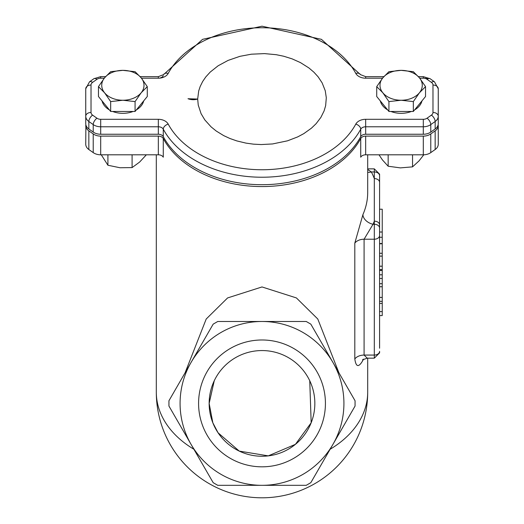 <?xml version="1.0" encoding="UTF-8"?>
<svg xmlns="http://www.w3.org/2000/svg" width="524" height="524" viewBox="0 0 524 524"><rect width="100%" height="100%" fill="white"/><g stroke="black" fill="none" stroke-linecap="round" stroke-linejoin="round"><path stroke-width="0.79" d="M197.672 99.056L198.694 90.993L200.175 86.499L202.67 81.482L205.814 76.91L210.242 72.057L218.128 65.788L228.097 60.404L239.94 56.33L251.363 54.195L264.535 53.612L276.279 54.706L283.726 56.238L292.123 58.865L300.449 62.598L308.95 67.976L313.876 72.168L318.101 76.792L322.149 82.897L325.266 90.783L326.301 97.752L325.653 105.619L324.101 110.924L320.858 117.428L316.136 123.651L311.433 128.184L303.776 133.653L297.639 136.928L287.506 140.825L272.532 143.949L261.155 144.559L253.459 144.152L245.966 143.111L236.802 140.91L230.029 138.532L223.709 135.624L216.209 131.013L211.113 126.887L204.845 119.944L201.078 113.662L198.249 105.095L197.672 99.056L188.011 98.748A73.989 52.315 180 0 1 188.011 98.709L188.011 98.748M163.272 138.519A5.286 3.74 0 0 0 158.34 136.122L158.34 154.803A5.286 3.74 180 0 1 163.272 157.207L163.272 138.519A105.697 74.742 0 0 0 262 186.57A105.697 74.742 0 0 0 360.728 138.519L360.728 157.207A5.286 3.74 180 0 1 365.66 154.803L365.66 136.122A5.286 3.74 0 0 0 360.728 138.519M367.697 154.803L367.697 192.4A105.697 74.742 180 0 1 362.936 214.578L354.807 243.116L354.807 358.966C356.006 367.265 358.717 367.724 362.936 360.322A105.697 74.742 0 0 0 363.44 359.137M367.697 358.161L367.697 392.103A105.697 74.742 0 0 1 330.12 449.251M156.303 154.803L156.303 392.103A105.697 74.742 0 0 0 193.88 449.251M338.917 372.8L317.793 319.018L296.401 297.927L262 286.949L227.593 297.933L206.207 319.018L185.083 372.8M430.78 132.061L430.78 124.588A10.572 7.474 0 0 1 423.307 126.775L423.307 134.249A10.572 7.474 0 0 0 430.78 132.061L435.162 128.97A10.572 7.474 0 0 0 438.254 123.684L438.254 88.766A5.286 3.74 180 0 0 432.975 85.032L432.975 112.47A5.286 3.74 180 0 1 431.422 115.116L427.047 118.208A5.286 3.74 180 0 1 423.307 119.302L365.66 119.302L365.66 126.775L423.307 126.775L423.307 119.302M360.728 136.653A5.286 3.74 180 0 1 365.66 134.249L365.66 126.775A5.286 3.74 180 0 0 360.728 129.179A5.286 3.491 -151.6 0 0 355.789 124.109A100.412 71.002 180 0 1 262 169.75A100.412 71.002 180 0 1 168.211 124.109A5.286 3.491 151.6 0 0 163.272 129.179A105.697 74.742 0 0 0 262 177.23A105.697 74.742 0 0 0 360.728 129.179L360.728 136.653A105.697 74.742 0 0 1 262 184.703A105.697 74.742 0 0 1 163.272 136.653L163.272 129.179A5.286 3.74 180 0 0 158.34 126.775L158.34 119.302L100.693 119.302A5.286 3.74 180 0 1 96.953 118.208L92.578 115.116A5.286 3.74 180 0 1 91.025 112.47L91.025 85.032A5.286 3.74 180 0 1 92.578 82.386L96.953 79.294A5.286 3.74 180 0 1 100.693 78.194L104.269 78.194M91.025 85.032A5.286 3.74 -0 0 0 85.746 88.766L85.746 123.684A10.572 7.474 0 0 0 88.838 128.97L93.22 132.061A10.572 7.474 0 0 0 100.693 134.249L100.693 119.302M91.025 112.47A5.286 3.74 0 0 0 85.746 116.21A10.572 7.474 0 0 0 88.838 121.496L93.22 124.588A10.572 7.474 0 0 0 100.693 126.775L158.34 126.775L158.34 134.249A5.286 3.74 180 0 1 163.272 136.653M158.34 134.249L100.693 134.249M365.66 136.122L423.307 136.122L423.307 154.803L365.66 154.803M355.062 400.762L355.062 406.048L332.943 444.365A81.914 81.914 0 0 0 332.943 362.444L355.062 400.762M310.817 324.133L332.943 362.444A81.914 81.914 0 0 0 262 321.487L306.245 321.487L310.817 324.133M310.817 482.676L306.245 485.322L217.755 485.322L213.183 482.676L168.938 406.048L168.938 400.762L213.183 324.133L217.755 321.487L262 321.487A81.914 81.914 0 0 0 191.057 444.365A81.914 81.914 0 0 0 332.943 444.365L310.817 482.676M379.586 348.218L379.586 175.691L379.586 209.227L382.232 209.227L382.232 269.598L379.586 269.598M379.586 175.691L379.586 174.145L379.586 175.691A5.286 3.74 0 0 0 374.306 171.957L374.306 178.592A5.286 3.74 0 0 1 379.586 182.326M367.697 169.501L371.359 171.957A116.269 82.216 0 0 1 374.306 178.592L374.306 221.161A5.286 3.74 0 0 1 379.586 224.894M379.586 351.329L379.586 352.875L379.586 351.329A5.286 3.74 0 0 1 374.306 355.069L374.306 358.161L379.586 352.875M363.014 359.425A10.572 7.14 -156.3 0 0 362.936 360.322M382.232 253.282L379.586 253.282L379.586 232.021L382.232 232.021M85.884 124.909L85.746 144.238A10.572 7.474 0 0 0 88.838 149.517L93.22 152.615A10.572 7.474 0 0 0 100.693 154.803L100.693 136.122A10.572 7.474 180 0 1 93.22 133.928L88.838 130.836A10.572 7.474 180 0 1 85.746 125.55M100.693 136.122L158.34 136.122M423.307 154.803A10.572 7.474 0 0 0 430.78 152.615L435.162 149.517A10.572 7.474 0 0 0 438.254 144.238L438.254 125.55A10.572 7.474 180 0 1 435.162 130.836L430.78 133.928A10.572 7.474 180 0 1 423.307 136.122M438.254 125.55L438.116 124.909M362.516 359.857L367.226 358.161L364.088 355.069L364.088 239.219L373.029 224.272A116.269 82.216 0 0 0 374.306 221.161L374.306 224.272A5.286 3.74 0 0 1 379.586 228.012M362.936 214.578A10.572 7.14 -156.3 0 0 373.029 224.272L374.306 224.272L374.306 239.219A5.286 3.74 0 0 0 379.586 235.486M367.697 168.859L374.306 168.859L374.306 171.957L371.359 171.957A10.572 7.028 -27 0 1 367.697 172.363M158.34 154.803L100.693 154.803M212.829 422.783L209.148 403.408A52.852 52.852 0 0 1 288.423 357.637A52.852 52.852 0 0 1 288.423 449.173A52.852 52.852 0 0 1 209.148 403.408L214.251 380.751M198.583 403.408A63.417 63.417 0 0 0 293.709 458.33A63.417 63.417 0 0 0 293.709 348.48A63.417 63.417 0 0 0 198.583 403.408M309.75 380.751L311.171 422.783M311.158 422.803L295.425 444.332L268.288 455.867L239.252 451.105L218.069 432.785L212.842 422.803M382.232 269.598L382.232 315.579L379.586 315.572L382.232 315.579M382.232 256.112L379.586 256.112M382.232 266.199L379.586 266.199M382.232 243.509L379.586 243.509M382.232 283.707L379.586 283.707M382.232 301.352L379.586 301.352M382.232 286.739L379.586 286.739M382.232 297.416L379.586 297.416M382.232 274.805L379.586 274.805M382.232 278.46L379.586 278.46M382.232 270.443L379.586 270.443M423.307 134.249L365.66 134.249M141.179 92.774L135.074 101.584L122.871 100.248A21.137 14.947 0 0 0 141.179 92.774A21.137 14.947 0 0 0 141.179 77.827L147.283 86.637L141.179 92.774M110.669 101.584L104.564 92.774A21.137 14.947 0 0 0 122.871 100.248L110.669 101.584L110.669 111.461L98.46 96.514L98.46 86.637L104.564 77.827A21.137 14.947 0 0 0 104.564 92.774L98.46 86.637M122.871 70.354L135.074 71.69L141.179 77.827A21.137 14.947 0 0 0 122.871 70.354A21.137 14.947 0 0 0 104.564 77.827L110.669 71.69L122.871 70.354M135.074 101.584L135.074 111.461L147.283 96.514L147.283 86.637M135.074 111.461L110.669 111.461M143.714 100.883A21.137 14.947 180 0 1 136.358 109.896M133.109 111.461A21.137 14.947 180 0 1 112.64 111.461M109.385 109.896A21.137 14.947 180 0 1 102.029 100.883M419.436 92.774L413.331 101.584L401.129 100.248A21.137 14.947 0 0 0 419.436 92.774A21.137 14.947 0 0 0 419.436 77.827L425.54 86.637L419.436 92.774M388.926 101.584L382.821 92.774A21.137 14.947 0 0 0 401.129 100.248L388.926 101.584L388.926 111.461L376.717 96.514L376.717 86.637L382.821 77.827A21.137 14.947 0 0 0 382.821 92.774L376.717 86.637M401.129 70.354L413.331 71.69L419.436 77.827A21.137 14.947 0 0 0 401.129 70.354A21.137 14.947 0 0 0 382.821 77.827L388.926 71.69L401.129 70.354M413.331 101.584L413.331 111.461L419.436 103.988L425.54 96.514L425.54 86.637M413.331 111.461L388.926 111.461M421.971 100.883A21.137 14.947 180 0 1 414.615 109.896M411.36 111.461A21.137 14.947 180 0 1 390.891 111.461M387.642 109.896A21.137 14.947 180 0 1 380.286 100.883M378.99 154.803L382.441 159.931L388.153 166.226L400.349 167.883L412.545 166.861L419.036 160.888L423.785 154.796M412.545 166.861L412.545 154.803M388.153 166.226L388.153 154.803M101.276 154.803L107.911 165.243L120.003 167.752L132.094 167.588L139.574 162.106L146.36 154.803M132.094 167.588L132.094 154.803M107.911 165.243L107.911 154.803M188.011 98.709A10.572 7.474 -179.9 0 0 197.672 99.023M163.272 75.797A5.286 3.74 180 0 1 158.34 78.194L158.34 76.648L163.56 74.618A5.286 3.491 28.4 0 1 168.211 73.393A100.412 71.002 180 0 1 262 27.746A100.412 71.002 180 0 1 355.789 73.393A5.286 3.491 -28.4 0 1 360.44 74.618L365.66 76.648L365.66 78.194L382.52 78.194M141.48 78.194L158.34 78.194A10.572 7.474 0 0 0 168.211 73.393M355.789 73.393A10.572 7.474 0 0 0 365.66 78.194M168.211 124.109A10.572 7.474 0 0 0 158.34 119.302M365.66 119.302A10.572 7.474 0 0 0 355.789 124.109M431.422 115.116A5.286 2.64 -125.3 0 1 435.162 121.496L430.78 124.588A5.286 2.64 -125.3 0 0 427.047 118.208M435.162 128.97L435.162 121.496A10.572 7.474 0 0 0 438.254 116.21A5.286 3.74 180 0 0 432.975 112.47M438.254 88.766L434.475 81.81A5.286 2.64 125.3 0 0 431.422 82.386A5.286 3.74 180 0 1 432.975 85.032M434.475 81.81L430.099 78.711A5.286 2.64 125.3 0 0 427.047 79.294L431.422 82.386M427.715 78.875A10.572 7.474 0 0 0 423.307 78.194A5.286 3.74 180 0 1 427.047 79.294M430.099 78.711L423.307 76.648L423.307 78.194L419.731 78.194M105.56 76.648L100.693 76.648L100.693 78.194M100.693 76.648L93.901 78.711A5.286 2.64 54.7 0 1 96.953 79.294M85.746 88.766L89.525 81.81A5.286 2.64 54.7 0 1 92.578 82.386M88.838 128.97L88.838 121.496A5.286 2.64 -54.7 0 1 92.578 115.116M93.22 132.061L93.22 124.588A5.286 2.64 -54.7 0 1 96.953 118.208M354.807 243.116A10.572 7.474 0 0 1 364.088 239.219L374.306 239.219L374.306 355.069L364.088 355.069A10.572 7.474 180 0 0 354.807 358.966M88.838 149.517L88.838 130.836M93.22 133.928L93.22 152.615M435.162 130.836L435.162 149.517M430.78 152.615L430.78 133.928M382.232 311.603L379.586 311.603M382.232 303.435L379.586 303.435M382.232 237.267L379.586 237.267M163.56 74.618L202.572 39.339L262 26.2L321.428 39.339L360.44 74.618M423.307 76.648L418.44 76.648M383.817 76.648L365.66 76.648M158.34 76.648L140.183 76.648M89.525 81.81L93.901 78.711M374.306 168.859L379.586 174.145M367.226 358.161L374.306 358.161M156.303 392.103A105.697 105.697 0 0 0 262 497.8A105.697 105.697 0 0 0 367.697 392.103M382.232 243.778L379.586 243.778"/></g></svg>
